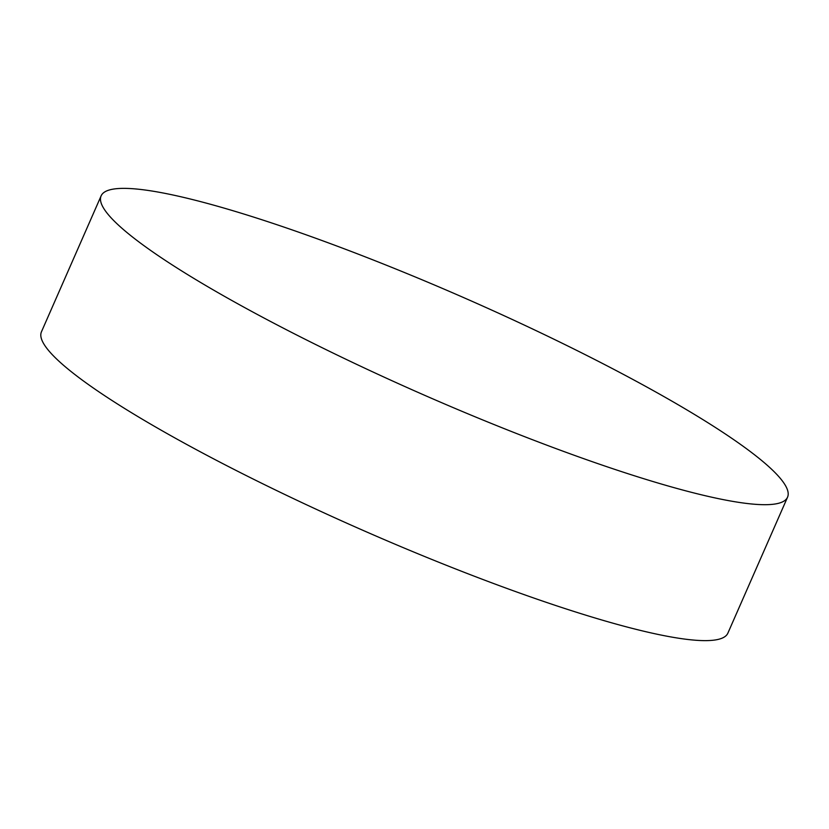 <?xml version="1.0" encoding="UTF-8"?>
<svg xmlns="http://www.w3.org/2000/svg" width="829" height="829" viewBox="0 0 829 829"><rect width="100%" height="100%" fill="white"/><g stroke="black" fill="none" stroke-linecap="round" stroke-linejoin="round"><path stroke-width="1.24" d="M758.39 504.509A374.832 52.569 -156.3 0 1 362.439 367.081A374.832 52.569 -156.3 0 1 101.117 195.872A374.832 52.569 -156.3 0 1 130.277 188.556A374.832 52.569 -156.3 0 1 526.239 325.994A374.832 52.569 -156.3 0 1 787.55 497.193A374.832 52.569 -156.3 0 1 758.39 504.509M787.55 497.193L727.883 633.128A374.832 52.569 -156.3 0 1 698.723 640.444A374.832 52.569 -156.3 0 1 302.761 503.006A374.832 52.569 -156.3 0 1 41.45 331.807L101.117 195.872"/></g></svg>
